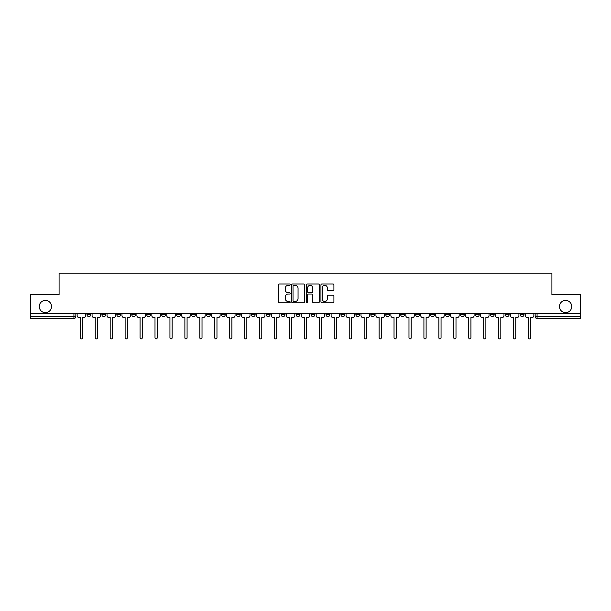 <?xml version="1.0" encoding="UTF-8"?>
<svg xmlns="http://www.w3.org/2000/svg" width="611" height="611" viewBox="0 0 611 611"><rect width="100%" height="100%" fill="white"/><g stroke="black" fill="none" stroke-linecap="round" stroke-linejoin="round"><path stroke-width="0.92" d="M290.179 284.665A0.657 0.657 0 0 0 289.522 284.008L279.533 284.008A0.939 0.939 0 0 0 278.593 284.947L278.593 301.872A0.939 0.939 0 0 0 279.533 302.812L289.522 302.812A0.657 0.657 0 0 0 290.179 302.155A0.657 0.657 0 0 0 289.522 301.49L288.224 301.49A3.009 3.009 0 0 1 285.222 298.489L285.222 297.076A3.009 3.009 0 0 1 288.224 294.067L289.522 294.067A0.657 0.657 0 0 0 290.179 293.41A0.657 0.657 0 0 0 289.522 292.753L288.224 292.753A3.009 3.009 0 0 1 285.222 289.744L285.222 288.331A3.009 3.009 0 0 1 288.224 285.322L289.522 285.322A0.657 0.657 0 0 0 290.179 284.665M559.477 306.531A6.133 6.133 0 0 0 565.603 312.656A6.133 6.133 0 0 0 571.736 306.531A6.133 6.133 0 0 0 565.603 300.398A6.133 6.133 0 0 0 559.477 306.531M39.264 306.531A6.133 6.133 0 0 0 45.397 312.656A6.133 6.133 0 0 0 51.523 306.531A6.133 6.133 0 0 0 45.397 300.398A6.133 6.133 0 0 0 39.264 306.531M490.335 313.619L490.335 314.673L494.162 314.673A1.917 1.917 0 0 1 492.245 316.582A1.917 1.917 0 0 1 490.335 314.673L490.335 313.619M475.396 313.619L475.396 314.673L479.223 314.673A1.917 1.917 0 0 1 477.306 316.582A1.917 1.917 0 0 1 475.396 314.673L475.396 313.619M385.755 313.619L385.755 314.673L389.581 314.673A1.917 1.917 0 0 1 387.672 316.582A1.917 1.917 0 0 1 385.755 314.673L385.755 313.619M370.816 313.619L370.816 314.673L374.642 314.673A1.917 1.917 0 0 1 372.733 316.582A1.917 1.917 0 0 1 370.816 314.673L370.816 313.619M355.877 313.619L355.877 314.673L359.703 314.673A1.917 1.917 0 0 1 357.786 316.582A1.917 1.917 0 0 1 355.877 314.673L355.877 313.619M325.991 313.619L325.991 314.673L329.825 314.673A1.917 1.917 0 0 1 327.908 316.582A1.917 1.917 0 0 1 325.991 314.673L325.991 313.619M296.114 314.673L296.114 313.619L296.114 314.673A1.917 1.917 0 0 0 298.031 316.582A1.917 1.917 0 0 1 296.114 314.673L299.948 314.673A1.917 1.917 0 0 1 298.031 316.582A1.917 1.917 0 0 0 299.948 314.673L299.948 313.619L299.948 314.673M281.175 314.673L281.175 313.619L281.175 314.673A1.917 1.917 0 0 0 283.092 316.582A1.917 1.917 0 0 1 281.175 314.673L285.009 314.673A1.917 1.917 0 0 1 283.092 316.582M266.236 314.673L266.236 313.619L266.236 314.673A1.917 1.917 0 0 0 268.153 316.582A1.917 1.917 0 0 1 266.236 314.673L270.07 314.673A1.917 1.917 0 0 1 268.153 316.582A1.917 1.917 0 0 0 270.07 314.673L270.07 313.619L270.07 314.673M251.297 313.619L251.297 314.673L255.123 314.673A1.917 1.917 0 0 1 253.214 316.582A1.917 1.917 0 0 1 251.297 314.673L251.297 313.619M236.358 313.619L236.358 314.673L240.184 314.673A1.917 1.917 0 0 1 238.267 316.582A1.917 1.917 0 0 1 236.358 314.673L236.358 313.619M221.419 313.619L221.419 314.673L225.245 314.673A1.917 1.917 0 0 1 223.328 316.582A1.917 1.917 0 0 1 221.419 314.673L221.419 313.619M206.472 314.673L206.472 313.619L206.472 314.673A1.917 1.917 0 0 0 208.389 316.582A1.917 1.917 0 0 1 206.472 314.673L210.306 314.673A1.917 1.917 0 0 1 208.389 316.582M176.594 314.673L176.594 313.619L176.594 314.673A1.917 1.917 0 0 0 178.511 316.582A1.917 1.917 0 0 1 176.594 314.673L180.428 314.673A1.917 1.917 0 0 1 178.511 316.582A1.917 1.917 0 0 0 180.428 314.673L180.428 313.619L180.428 314.673M161.655 314.673L161.655 313.619L161.655 314.673A1.917 1.917 0 0 0 163.572 316.582A1.917 1.917 0 0 1 161.655 314.673L165.489 314.673A1.917 1.917 0 0 1 163.572 316.582A1.917 1.917 0 0 0 165.489 314.673L165.489 313.619L165.489 314.673M146.716 314.673L146.716 313.619L146.716 314.673A1.917 1.917 0 0 0 148.633 316.582A1.917 1.917 0 0 1 146.716 314.673L150.55 314.673A1.917 1.917 0 0 1 148.633 316.582A1.917 1.917 0 0 0 150.55 314.673L150.55 313.619L150.55 314.673M131.777 314.673L131.777 313.619L131.777 314.673A1.917 1.917 0 0 0 133.694 316.582A1.917 1.917 0 0 1 131.777 314.673L135.604 314.673A1.917 1.917 0 0 1 133.694 316.582M116.838 314.673L116.838 313.619L116.838 314.673A1.917 1.917 0 0 0 118.755 316.582A1.917 1.917 0 0 1 116.838 314.673L120.665 314.673A1.917 1.917 0 0 1 118.755 316.582A1.917 1.917 0 0 0 120.665 314.673L120.665 313.619L120.665 314.673M101.9 314.673L101.9 313.619L101.9 314.673A1.917 1.917 0 0 0 103.809 316.582A1.917 1.917 0 0 1 101.9 314.673L105.726 314.673A1.917 1.917 0 0 1 103.809 316.582A1.917 1.917 0 0 0 105.726 314.673L105.726 313.619L105.726 314.673M332.972 290.637A0.939 0.939 0 0 0 333.911 289.698L333.911 284.947A0.939 0.939 0 0 0 332.972 284.008L321.882 284.008A0.939 0.939 0 0 0 320.943 284.947L320.943 301.872A0.939 0.939 0 0 0 321.882 302.812L332.972 302.812A0.939 0.939 0 0 0 333.911 301.872L333.911 296.136A0.939 0.939 0 0 0 332.972 295.197L328.222 295.197A0.939 0.939 0 0 0 327.282 296.136L327.282 298.978A2.513 2.513 0 0 1 324.769 301.49A2.513 2.513 0 0 1 322.257 298.978L322.257 287.842A2.513 2.513 0 0 1 324.769 285.322A2.513 2.513 0 0 1 327.282 287.842L327.282 289.698A0.939 0.939 0 0 0 328.222 290.637L332.972 290.637M30.55 313.619L30.55 294.555L59.091 294.555L59.091 273.201L551.909 273.201L551.909 294.555L580.45 294.555L580.45 313.619L30.55 313.619L30.55 316.582L75.848 316.582L75.848 313.619L75.848 316.582A1.917 1.917 0 0 1 73.931 318.499L30.55 318.499L30.55 316.582M304.675 284.947A0.939 0.939 0 0 0 303.736 284.008L292.646 284.008A0.939 0.939 0 0 0 291.707 284.947L291.707 301.872A0.939 0.939 0 0 0 292.646 302.812L303.736 302.812A0.939 0.939 0 0 0 304.675 301.872L304.675 284.947M307.264 284.008L318.354 284.008A0.939 0.939 0 0 1 319.293 284.947L319.293 301.872A0.939 0.939 0 0 1 318.354 302.812L313.611 302.812A0.939 0.939 0 0 1 312.664 301.872L312.664 295.006A0.939 0.939 0 0 0 311.725 294.067L308.578 294.067A0.939 0.939 0 0 0 307.639 295.006L307.639 302.155A0.657 0.657 0 0 1 306.982 302.812A0.657 0.657 0 0 1 306.325 302.155L306.325 284.947A0.939 0.939 0 0 1 307.264 284.008M535.152 313.619L535.152 316.582L580.45 316.582L580.45 318.499L537.069 318.499A1.917 1.917 0 0 1 535.152 316.582M580.45 313.619L580.45 316.582M524.039 313.619L524.039 314.673A1.917 1.917 0 0 1 522.13 316.582A1.917 1.917 0 0 1 520.213 314.673L524.039 314.673M520.213 313.619L520.213 314.673M509.1 313.619L509.1 314.673A1.917 1.917 0 0 1 507.191 316.582A1.917 1.917 0 0 1 505.274 314.673L509.1 314.673M505.274 313.619L505.274 314.673M494.162 313.619L494.162 314.673M479.223 313.619L479.223 314.673L479.223 313.619M464.284 313.619L464.284 314.673A1.917 1.917 0 0 1 462.367 316.582A1.917 1.917 0 0 1 460.45 314.673L464.284 314.673M460.45 313.619L460.45 314.673M449.345 313.619L449.345 314.673A1.917 1.917 0 0 1 447.428 316.582A1.917 1.917 0 0 1 445.511 314.673L449.345 314.673M445.511 313.619L445.511 314.673M434.406 313.619L434.406 314.673A1.917 1.917 0 0 1 432.489 316.582A1.917 1.917 0 0 1 430.572 314.673L434.406 314.673M430.572 313.619L430.572 314.673M419.467 313.619L419.467 314.673A1.917 1.917 0 0 1 417.55 316.582A1.917 1.917 0 0 1 415.633 314.673L419.467 314.673M415.633 313.619L415.633 314.673M404.528 313.619L404.528 314.673A1.917 1.917 0 0 1 402.611 316.582A1.917 1.917 0 0 1 400.694 314.673L404.528 314.673M400.694 313.619L400.694 314.673M389.581 313.619L389.581 314.673A1.917 1.917 0 0 1 387.672 316.582M374.642 313.619L374.642 314.673M359.703 314.673L359.703 313.619L359.703 314.673A1.917 1.917 0 0 1 357.786 316.582M344.764 313.619L344.764 314.673A1.917 1.917 0 0 1 342.847 316.582A1.917 1.917 0 0 1 340.93 314.673A1.917 1.917 0 0 0 342.847 316.582A1.917 1.917 0 0 0 344.764 314.673L340.93 314.673L340.93 313.619M329.825 314.673L329.825 313.619L329.825 314.673A1.917 1.917 0 0 1 327.908 316.582M314.886 313.619L314.886 314.673A1.917 1.917 0 0 1 312.969 316.582A1.917 1.917 0 0 1 311.052 314.673A1.917 1.917 0 0 0 312.969 316.582M311.052 313.619L311.052 314.673L314.886 314.673M285.009 313.619L285.009 314.673L285.009 313.619M255.123 314.673L255.123 313.619L255.123 314.673A1.917 1.917 0 0 1 253.214 316.582M240.184 314.673L240.184 313.619L240.184 314.673A1.917 1.917 0 0 1 238.267 316.582M225.245 314.673L225.245 313.619L225.245 314.673A1.917 1.917 0 0 1 223.328 316.582M210.306 313.619L210.306 314.673L210.306 313.619M195.367 314.673L195.367 313.619L195.367 314.673A1.917 1.917 0 0 1 193.45 316.582A1.917 1.917 0 0 1 191.533 314.673L195.367 314.673A1.917 1.917 0 0 1 193.45 316.582M191.533 313.619L191.533 314.673M135.604 313.619L135.604 314.673L135.604 313.619M90.787 313.619L90.787 314.673A1.917 1.917 0 0 1 88.87 316.582A1.917 1.917 0 0 1 86.961 314.673A1.917 1.917 0 0 0 88.87 316.582A1.917 1.917 0 0 0 90.787 314.673L90.787 313.619M86.961 313.619L86.961 314.673L90.787 314.673M73.931 313.619L73.931 318.499A1.917 1.917 0 0 0 75.848 316.582M293.677 285.322A0.657 0.657 0 0 0 293.02 285.986L293.02 300.833A0.657 0.657 0 0 0 293.677 301.49L295.044 301.49A3.009 3.009 0 0 0 298.053 298.489L298.053 288.331A3.009 3.009 0 0 0 295.044 285.322L293.677 285.322M312.664 287.888A2.513 2.513 0 0 0 310.151 285.375A2.513 2.513 0 0 0 307.639 287.888L307.639 291.814A0.939 0.939 0 0 0 308.578 292.753L311.725 292.753A0.939 0.939 0 0 0 312.664 291.814L312.664 287.888M77.139 313.619L77.139 315.627A1.917 1.917 0 0 0 79.056 317.544L80.301 317.544L80.301 337.799A1.1 1.1 0 0 0 81.4 338.899A1.1 1.1 0 0 0 82.508 337.799L82.508 317.544L83.753 317.544A1.917 1.917 0 0 0 85.662 315.627L85.662 313.619M92.078 313.619L92.078 315.627A1.917 1.917 0 0 0 93.995 317.544L95.24 317.544L95.24 337.799A1.1 1.1 0 0 0 96.339 338.899A1.1 1.1 0 0 0 97.447 337.799L97.447 317.544L98.692 317.544A1.917 1.917 0 0 0 100.601 315.627L100.601 313.619M107.024 313.619L107.024 315.627A1.917 1.917 0 0 0 108.934 317.544L110.179 317.544L110.179 337.799A1.1 1.1 0 0 0 111.286 338.899A1.1 1.1 0 0 0 112.386 337.799L112.386 317.544L113.631 317.544A1.917 1.917 0 0 0 115.548 315.627L115.548 313.619M121.963 313.619L121.963 315.627A1.917 1.917 0 0 0 123.873 317.544L125.118 317.544L125.118 337.799A1.1 1.1 0 0 0 126.225 338.899A1.1 1.1 0 0 0 127.325 337.799L127.325 317.544L128.57 317.544A1.917 1.917 0 0 0 130.487 315.627L130.487 313.619M136.902 313.619L136.902 315.627A1.917 1.917 0 0 0 138.819 317.544L140.064 317.544L140.064 337.799A1.1 1.1 0 0 0 141.164 338.899A1.1 1.1 0 0 0 142.264 337.799L142.264 317.544L143.509 317.544A1.917 1.917 0 0 0 145.426 315.627L145.426 313.619M151.841 313.619L151.841 315.627A1.917 1.917 0 0 0 153.758 317.544L155.003 317.544L155.003 337.799A1.1 1.1 0 0 0 156.103 338.899A1.1 1.1 0 0 0 157.203 337.799L157.203 317.544L158.448 317.544A1.917 1.917 0 0 0 160.365 315.627L160.365 313.619M166.78 313.619L166.78 315.627A1.917 1.917 0 0 0 168.697 317.544L169.942 317.544L169.942 337.799A1.1 1.1 0 0 0 171.042 338.899A1.1 1.1 0 0 0 172.142 337.799L172.142 317.544L173.387 317.544A1.917 1.917 0 0 0 175.304 315.627L175.304 313.619M181.719 313.619L181.719 315.627A1.917 1.917 0 0 0 183.636 317.544L184.881 317.544L184.881 337.799A1.1 1.1 0 0 0 185.981 338.899A1.1 1.1 0 0 0 187.081 337.799L187.081 317.544L188.325 317.544A1.917 1.917 0 0 0 190.242 315.627L190.242 313.619M196.658 313.619L196.658 315.627A1.917 1.917 0 0 0 198.575 317.544L199.82 317.544L199.82 337.799A1.1 1.1 0 0 0 200.92 338.899A1.1 1.1 0 0 0 202.02 337.799L202.02 317.544L203.264 317.544A1.917 1.917 0 0 0 205.181 315.627L205.181 313.619M211.597 313.619L211.597 315.627A1.917 1.917 0 0 0 213.514 317.544L214.759 317.544L214.759 337.799A1.1 1.1 0 0 0 215.859 338.899A1.1 1.1 0 0 0 216.966 337.799L216.966 317.544L218.211 317.544A1.917 1.917 0 0 0 220.12 315.627L220.12 313.619M226.536 313.619L226.536 315.627A1.917 1.917 0 0 0 228.453 317.544L229.698 317.544L229.698 337.799A1.1 1.1 0 0 0 230.798 338.899A1.1 1.1 0 0 0 231.905 337.799L231.905 317.544L233.15 317.544A1.917 1.917 0 0 0 235.059 315.627L235.059 313.619M241.482 313.619L241.482 315.627A1.917 1.917 0 0 0 243.392 317.544L244.637 317.544L244.637 337.799A1.1 1.1 0 0 0 245.744 338.899A1.1 1.1 0 0 0 246.844 337.799L246.844 317.544L248.089 317.544A1.917 1.917 0 0 0 250.006 315.627L250.006 313.619M256.421 313.619L256.421 315.627A1.917 1.917 0 0 0 258.331 317.544L259.576 317.544L259.576 337.799A1.1 1.1 0 0 0 260.683 338.899A1.1 1.1 0 0 0 261.783 337.799L261.783 317.544L263.028 317.544A1.917 1.917 0 0 0 264.945 315.627L264.945 313.619M271.36 313.619L271.36 315.627A1.917 1.917 0 0 0 273.277 317.544L274.522 317.544L274.522 337.799A1.1 1.1 0 0 0 275.622 338.899A1.1 1.1 0 0 0 276.722 337.799L276.722 317.544L277.967 317.544A1.917 1.917 0 0 0 279.884 315.627L279.884 313.619M286.299 313.619L286.299 315.627A1.917 1.917 0 0 0 288.216 317.544L289.461 317.544L289.461 337.799A1.1 1.1 0 0 0 290.561 338.899A1.1 1.1 0 0 0 291.661 337.799L291.661 317.544L292.906 317.544A1.917 1.917 0 0 0 294.823 315.627L294.823 313.619M301.238 313.619L301.238 315.627A1.917 1.917 0 0 0 303.155 317.544L304.4 317.544L304.4 337.799A1.1 1.1 0 0 0 305.5 338.899A1.1 1.1 0 0 0 306.6 337.799L306.6 317.544L307.845 317.544A1.917 1.917 0 0 0 309.762 315.627L309.762 313.619M316.177 313.619L316.177 315.627A1.917 1.917 0 0 0 318.094 317.544L319.339 317.544L319.339 337.799A1.1 1.1 0 0 0 320.439 338.899A1.1 1.1 0 0 0 321.539 337.799L321.539 317.544L322.784 317.544A1.917 1.917 0 0 0 324.701 315.627L324.701 313.619M331.116 313.619L331.116 315.627A1.917 1.917 0 0 0 333.033 317.544L334.278 317.544L334.278 337.799A1.1 1.1 0 0 0 335.378 338.899A1.1 1.1 0 0 0 336.478 337.799L336.478 317.544L337.723 317.544A1.917 1.917 0 0 0 339.64 315.627L339.64 313.619M346.055 313.619L346.055 315.627A1.917 1.917 0 0 0 347.972 317.544L349.217 317.544L349.217 337.799A1.1 1.1 0 0 0 350.317 338.899A1.1 1.1 0 0 0 351.424 337.799L351.424 317.544L352.669 317.544A1.917 1.917 0 0 0 354.579 315.627L354.579 313.619M360.994 313.619L360.994 315.627A1.917 1.917 0 0 0 362.911 317.544L364.156 317.544L364.156 337.799A1.1 1.1 0 0 0 365.256 338.899A1.1 1.1 0 0 0 366.363 337.799L366.363 317.544L367.608 317.544A1.917 1.917 0 0 0 369.518 315.627L369.518 313.619M375.941 313.619L375.941 315.627A1.917 1.917 0 0 0 377.85 317.544L379.095 317.544L379.095 337.799A1.1 1.1 0 0 0 380.202 338.899A1.1 1.1 0 0 0 381.302 337.799L381.302 317.544L382.547 317.544A1.917 1.917 0 0 0 384.464 315.627L384.464 313.619M390.88 313.619L390.88 315.627A1.917 1.917 0 0 0 392.789 317.544L394.034 317.544L394.034 337.799A1.1 1.1 0 0 0 395.141 338.899A1.1 1.1 0 0 0 396.241 337.799L396.241 317.544L397.486 317.544A1.917 1.917 0 0 0 399.403 315.627L399.403 313.619M405.819 313.619L405.819 315.627A1.917 1.917 0 0 0 407.736 317.544L408.98 317.544L408.98 337.799A1.1 1.1 0 0 0 410.08 338.899A1.1 1.1 0 0 0 411.18 337.799L411.18 317.544L412.425 317.544A1.917 1.917 0 0 0 414.342 315.627L414.342 313.619M420.758 313.619L420.758 315.627A1.917 1.917 0 0 0 422.675 317.544L423.919 317.544L423.919 337.799A1.1 1.1 0 0 0 425.019 338.899A1.1 1.1 0 0 0 426.119 337.799L426.119 317.544L427.364 317.544A1.917 1.917 0 0 0 429.281 315.627L429.281 313.619M435.696 313.619L435.696 315.627A1.917 1.917 0 0 0 437.613 317.544L438.858 317.544L438.858 337.799A1.1 1.1 0 0 0 439.958 338.899A1.1 1.1 0 0 0 441.058 337.799L441.058 317.544L442.303 317.544A1.917 1.917 0 0 0 444.22 315.627L444.22 313.619M450.635 313.619L450.635 315.627A1.917 1.917 0 0 0 452.552 317.544L453.797 317.544L453.797 337.799A1.1 1.1 0 0 0 454.897 338.899A1.1 1.1 0 0 0 455.997 337.799L455.997 317.544L457.242 317.544A1.917 1.917 0 0 0 459.159 315.627L459.159 313.619M465.574 313.619L465.574 315.627A1.917 1.917 0 0 0 467.491 317.544L468.736 317.544L468.736 337.799A1.1 1.1 0 0 0 469.836 338.899A1.1 1.1 0 0 0 470.936 337.799L470.936 317.544L472.181 317.544A1.917 1.917 0 0 0 474.098 315.627L474.098 313.619M480.513 313.619L480.513 315.627A1.917 1.917 0 0 0 482.43 317.544L483.675 317.544L483.675 337.799A1.1 1.1 0 0 0 484.775 338.899A1.1 1.1 0 0 0 485.882 337.799L485.882 317.544L487.127 317.544A1.917 1.917 0 0 0 489.037 315.627L489.037 313.619M495.452 313.619L495.452 315.627A1.917 1.917 0 0 0 497.369 317.544L498.614 317.544L498.614 337.799A1.1 1.1 0 0 0 499.714 338.899A1.1 1.1 0 0 0 500.821 337.799L500.821 317.544L502.066 317.544A1.917 1.917 0 0 0 503.976 315.627L503.976 313.619M510.399 313.619L510.399 315.627A1.917 1.917 0 0 0 512.308 317.544L513.553 317.544L513.553 337.799A1.1 1.1 0 0 0 514.661 338.899A1.1 1.1 0 0 0 515.76 337.799L515.76 317.544L517.005 317.544A1.917 1.917 0 0 0 518.922 315.627L518.922 313.619M525.338 313.619L525.338 315.627A1.917 1.917 0 0 0 527.247 317.544L528.492 317.544L528.492 337.799A1.1 1.1 0 0 0 529.6 338.899A1.1 1.1 0 0 0 530.699 337.799L530.699 317.544L531.944 317.544A1.917 1.917 0 0 0 533.861 315.627L533.861 313.619M537.069 313.619L537.069 318.499"/></g></svg>
